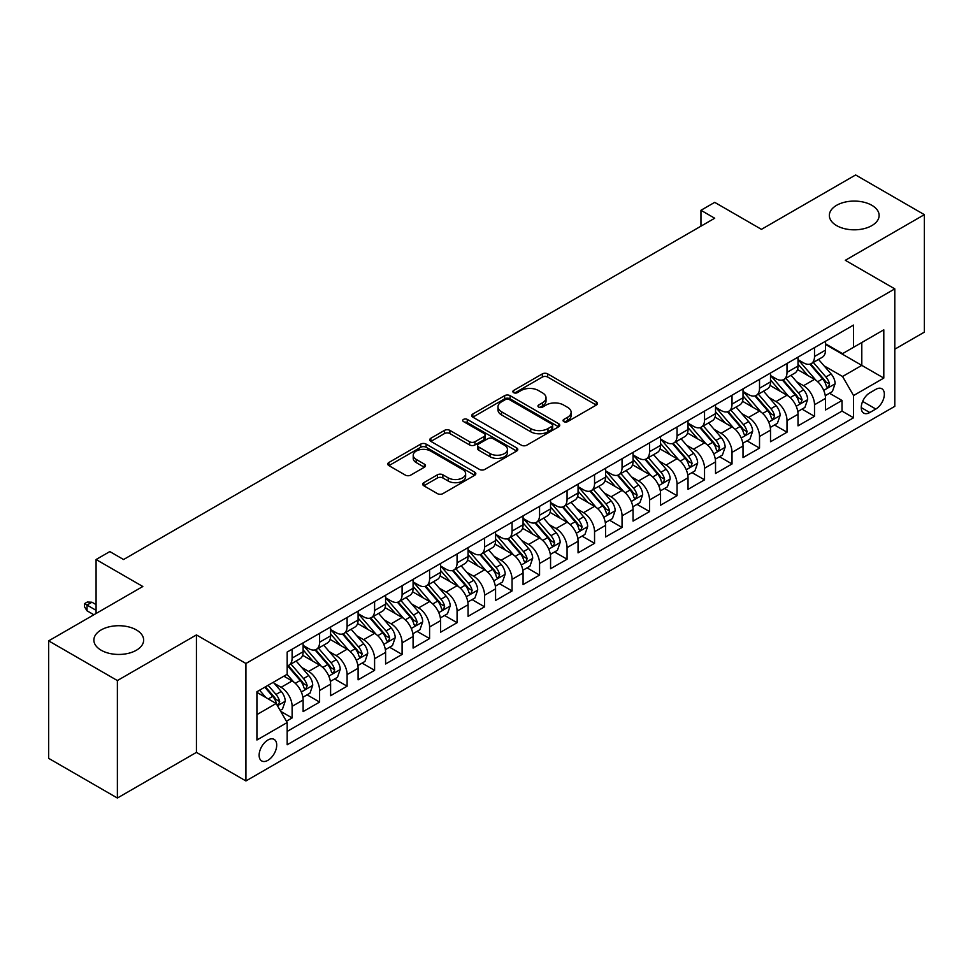 <?xml version="1.0" encoding="UTF-8"?>
<svg xmlns="http://www.w3.org/2000/svg" width="973" height="973" viewBox="0 0 973 973"><rect width="100%" height="100%" fill="white"/><g stroke="black" fill="none" stroke-linecap="round" stroke-linejoin="round"><path stroke-width="1.46" d="M563.841 421.625A2.676 1.545 0 0 0 567.612 421.625L596.291 405.072A3.819 2.201 0 0 0 597.41 403.503A3.819 2.201 0 0 0 596.291 401.946L547.714 373.9A3.819 2.201 0 0 0 542.314 373.9L513.635 390.465A2.676 1.545 0 0 0 512.856 391.547A2.676 1.545 0 0 0 513.635 392.642A2.676 1.545 0 0 0 517.417 392.642L521.127 390.501A12.211 7.054 0 0 1 538.397 390.501L542.447 392.837A12.211 7.054 0 0 1 546.023 397.823A12.211 7.054 0 0 1 542.447 402.81L538.738 404.95A2.676 1.545 0 0 0 537.96 406.045A2.676 1.545 0 0 0 538.738 407.128A2.676 1.545 0 0 0 542.52 407.128L546.23 404.987A12.211 7.054 0 0 1 563.501 404.987L567.551 407.322A12.211 7.054 0 0 1 571.127 412.309A12.211 7.054 0 0 1 567.551 417.295L563.841 419.436A2.676 1.545 0 0 0 563.051 420.531A2.676 1.545 0 0 0 563.841 421.625L563.841 419.436M136.354 629.92A24.884 14.364 0 0 0 109.244 626.807A24.884 14.364 0 0 0 93.87 640.076A24.884 14.364 0 0 0 101.168 650.232A24.884 14.364 0 0 0 128.29 653.357A24.884 14.364 0 0 0 143.651 640.076A24.884 14.364 0 0 0 136.354 629.92M871.832 205.291A24.884 14.364 0 0 0 844.71 202.177A24.884 14.364 0 0 0 829.349 215.459A24.884 14.364 0 0 0 836.646 225.614A24.884 14.364 0 0 0 863.756 228.728A24.884 14.364 0 0 0 879.13 215.459A24.884 14.364 0 0 0 871.832 205.291M267.916 760.327A12.442 7.188 120 0 0 276.052 749.356A12.442 7.188 120 0 0 274.143 739.395A12.442 7.188 120 0 0 267.916 740.003A12.442 7.188 120 0 0 259.791 750.974A12.442 7.188 120 0 0 261.701 760.935A12.442 7.188 120 0 0 267.916 760.327M423.839 482.657A3.819 2.201 0 0 0 422.72 484.213A3.819 2.201 0 0 0 423.839 485.782L437.473 493.652A3.819 2.201 0 0 0 442.861 493.652L474.715 475.262A3.819 2.201 0 0 0 475.833 473.705A3.819 2.201 0 0 0 474.715 472.148L426.138 444.102A3.819 2.201 0 0 0 420.737 444.102L388.884 462.479A3.819 2.201 0 0 0 387.777 464.036A3.819 2.201 0 0 0 388.884 465.605L405.352 475.104A3.819 2.201 0 0 0 410.752 475.104L424.374 467.235A3.819 2.201 0 0 0 425.493 465.678A3.819 2.201 0 0 0 424.374 464.121L416.213 459.402A10.204 5.899 0 0 1 413.221 455.242A10.204 5.899 0 0 1 419.521 449.794A10.204 5.899 0 0 1 430.65 451.071L462.637 469.533A10.204 5.899 0 0 1 465.629 473.705A10.204 5.899 0 0 1 459.317 479.142A10.204 5.899 0 0 1 448.2 477.865L442.861 474.788A3.819 2.201 0 0 0 437.473 474.788L423.839 482.657L423.839 485.782M894.795 349.198L924.35 332.134L924.35 214.656L855.62 174.97L761.445 229.348L714.705 202.36L700.961 210.29L714.705 218.232L123.571 559.524L109.827 551.582L96.084 559.524L96.084 613.489M117.38 680.553L117.38 798.03L196.437 752.384L196.437 634.919L117.38 680.553L48.65 640.866L142.824 586.5L96.084 559.524M196.437 634.919L245.926 663.489L894.795 288.872L894.795 406.337L245.926 780.954L245.926 663.489M924.35 214.656L845.306 260.302L894.795 288.872M521.394 445.184A3.819 2.201 0 0 0 526.794 445.184L558.636 426.806A3.819 2.201 0 0 0 559.755 425.25A3.819 2.201 0 0 0 558.636 423.681L510.059 395.634A3.819 2.201 0 0 0 504.671 395.634L472.817 414.024A3.819 2.201 0 0 0 471.698 415.58A3.819 2.201 0 0 0 472.817 417.137L521.394 445.184M464.583 422.197A2.676 1.545 0 0 1 467.283 422.574L467.283 419.399L516.675 447.921A3.819 2.201 0 0 1 517.794 449.477A3.819 2.201 0 0 1 516.675 451.034L484.834 469.412A3.819 2.201 0 0 1 479.434 469.412L430.857 441.365L430.857 438.251A3.819 2.201 0 0 0 429.738 439.808A3.819 2.201 0 0 0 430.857 441.365M430.857 438.251L444.479 430.382A3.819 2.201 0 0 1 449.879 430.382L469.582 441.754A3.819 2.201 0 0 0 474.982 441.754L484.019 436.536A3.819 2.201 0 0 0 485.138 434.98A3.819 2.201 0 0 0 484.019 433.423L463.513 421.577A2.676 1.545 0 0 1 462.722 420.494A2.676 1.545 0 0 1 464.376 419.071A2.676 1.545 0 0 1 467.283 419.399M117.38 798.03L48.65 758.344L48.65 640.866M286.415 721.236L292.119 717.94L280.698 711.348M274.216 683.314L281.112 687.303A15.556 8.976 60 0 1 292.119 706.349L303.114 700.001L303.114 711.591L319.606 702.068L307.103 694.844M301.703 667.442L308.611 671.431A15.556 8.976 60 0 1 319.606 690.477L330.601 684.128L330.601 695.719L347.106 686.196L334.59 678.972M329.202 651.569L336.111 655.559A15.556 8.976 60 0 1 347.106 674.605L358.1 668.256L358.1 679.847L374.593 670.324L362.09 663.1M356.702 635.697L363.598 639.687A15.556 8.976 60 0 1 374.593 658.733L385.6 652.384L385.6 663.975L402.092 654.44L389.577 647.227M384.189 619.825L391.097 623.815A15.556 8.976 60 0 1 402.092 642.861L413.087 636.512L413.087 648.091L429.592 638.568L417.076 631.343M411.688 603.953L418.585 607.93A15.556 8.976 60 0 1 429.592 626.989L440.587 620.628L440.587 632.219L457.079 622.696L444.576 615.471M439.176 588.081L446.084 592.058A15.556 8.976 60 0 1 457.079 611.105L468.074 604.756L468.074 616.347L484.578 606.824L472.063 599.599M466.675 572.197L473.583 576.186A15.556 8.976 60 0 1 484.578 595.233L495.573 588.884L495.573 600.475L512.066 590.952L499.563 583.727M494.175 556.325L501.071 560.314A15.556 8.976 60 0 1 512.066 579.361L523.073 573.012L523.073 584.603L539.565 575.079L527.05 567.855M521.662 540.453L528.57 544.442A15.556 8.976 60 0 1 539.565 563.489L550.56 557.14L550.56 568.731L567.064 559.207L554.549 551.983M549.161 524.581L556.057 528.57A15.556 8.976 60 0 1 567.064 547.617L578.059 541.268L578.059 552.859L594.552 543.323L582.049 536.111M576.648 508.709L583.557 512.698A15.556 8.976 60 0 1 594.552 531.745L605.547 525.396L605.547 536.974L622.051 527.451L609.536 520.227M604.148 492.837L611.056 496.814A15.556 8.976 60 0 1 622.051 515.872L633.046 509.511L633.046 521.102L649.538 511.579L637.035 504.355M631.647 476.965L638.543 480.942A15.556 8.976 60 0 1 649.538 499.988L660.545 493.639L660.545 505.23L677.038 495.707L664.523 488.482M659.135 461.08L666.043 465.07A15.556 8.976 60 0 1 677.038 484.116L688.033 477.767L688.033 489.358L704.537 479.835L692.022 472.61M686.634 445.208L693.53 449.198A15.556 8.976 60 0 1 704.537 468.244L715.532 461.895L715.532 473.486L732.024 463.963L719.521 456.738M714.121 429.336L721.029 433.326A15.556 8.976 60 0 1 732.024 452.372L743.019 446.023L743.019 457.614L759.524 448.091L747.009 440.866M741.621 413.464L748.517 417.453A15.556 8.976 60 0 1 759.524 436.5L770.519 430.151L770.519 441.742L787.011 432.207L774.508 424.994M769.12 397.592L776.016 401.569A15.556 8.976 60 0 1 787.011 420.628L798.018 414.279L798.018 425.858L814.51 416.335L814.51 404.756A15.556 8.976 -120 0 0 803.516 385.697L796.607 381.72M801.995 409.11L814.51 416.335M303.114 700.001A15.556 8.976 -120 0 0 292.119 680.954L283.861 676.186M330.601 684.128A15.556 8.976 -120 0 0 319.606 665.082L302.603 655.267M358.1 668.256A15.556 8.976 -120 0 0 347.106 649.21L330.102 639.395M385.6 652.384A15.556 8.976 -120 0 0 374.593 633.338L357.59 623.511M413.087 636.512A15.556 8.976 -120 0 0 402.092 617.454L385.089 607.639M440.587 620.628A15.556 8.976 -120 0 0 429.592 601.582L412.588 591.766M468.074 604.756A15.556 8.976 -120 0 0 457.079 585.71L440.076 575.894M495.573 588.884A15.556 8.976 -120 0 0 484.578 569.837L467.575 560.022M523.073 573.012A15.556 8.976 -120 0 0 512.066 553.965L495.062 544.15M550.56 557.14A15.556 8.976 -120 0 0 539.565 538.093L522.562 528.278M578.059 541.268A15.556 8.976 -120 0 0 567.064 522.221L550.061 512.394M605.547 525.396A15.556 8.976 -120 0 0 594.552 506.337L577.548 496.522M633.046 509.511A15.556 8.976 -120 0 0 622.051 490.465L605.048 480.65M660.545 493.639A15.556 8.976 -120 0 0 649.538 474.593L632.535 464.778M688.033 477.767A15.556 8.976 -120 0 0 677.038 458.721L660.035 448.906M715.532 461.895A15.556 8.976 -120 0 0 704.537 442.849L687.534 433.034M743.019 446.023A15.556 8.976 -120 0 0 732.024 426.977L715.021 417.162M770.519 430.151A15.556 8.976 -120 0 0 759.524 411.105L742.521 401.277M798.018 414.279A15.556 8.976 -120 0 0 787.011 395.22L770.008 385.405M875.822 389.358L869.777 392.849A12.053 6.957 120 0 0 861.896 403.467A12.053 6.957 120 0 0 863.744 413.124A12.053 6.957 120 0 0 869.777 412.528L875.822 409.037A12.053 6.957 120 0 0 883.691 398.419A12.053 6.957 120 0 0 881.854 388.75A12.053 6.957 120 0 0 875.822 389.358M256.921 714.608L276.162 703.491L287.169 722.55L287.169 744.771L853.552 417.77L853.552 395.549L842.557 376.49L824.107 365.848M287.169 722.55L256.921 740.003L256.921 691.742L287.169 674.289L287.169 652.068L853.552 325.067L853.552 347.288L883.8 329.823L883.8 378.083L853.552 395.549M303.114 645.391L308.611 648.577A15.556 8.976 60 0 0 316.383 649.344L327.39 642.995A15.556 8.976 -120 0 0 330.601 635.868L330.601 626.977M330.601 629.519L336.111 632.693A15.556 8.976 60 0 0 343.883 633.472L354.877 627.123A15.556 8.976 -120 0 0 358.1 619.996L358.1 611.105M358.1 613.647L363.598 616.821A15.556 8.976 60 0 0 371.382 617.6L382.377 611.239A15.556 8.976 -120 0 0 385.6 604.124L385.6 595.233M385.6 597.775L391.097 600.949A15.556 8.976 60 0 0 398.869 601.715L409.864 595.367A15.556 8.976 -120 0 0 413.087 588.251L413.087 579.361M413.087 581.903L418.585 585.077A15.556 8.976 60 0 0 426.369 585.843L437.364 579.494A15.556 8.976 -120 0 0 440.587 572.379L440.587 563.489M440.587 566.031L446.084 569.205A15.556 8.976 60 0 0 453.856 569.971L464.863 563.622A15.556 8.976 -120 0 0 468.074 556.507L468.074 547.617M468.074 550.159L473.583 553.333A15.556 8.976 60 0 0 481.355 554.099L492.35 547.75A15.556 8.976 -120 0 0 495.573 540.635L495.573 531.745M495.573 534.274L501.071 537.449A15.556 8.976 60 0 0 508.855 538.227L519.85 531.878A15.556 8.976 -120 0 0 523.073 524.751L523.073 515.86M523.073 518.402L528.57 521.577A15.556 8.976 60 0 0 536.342 522.355L547.337 516.006A15.556 8.976 -120 0 0 550.56 508.879L550.56 499.988M550.56 502.53L556.057 505.705A15.556 8.976 60 0 0 563.841 506.483L574.836 500.122A15.556 8.976 -120 0 0 578.059 493.007L578.059 484.116M578.059 486.658L583.557 489.833A15.556 8.976 60 0 0 591.329 490.599L602.336 484.25A15.556 8.976 -120 0 0 605.547 477.135L605.547 468.244M605.547 470.786L611.056 473.96A15.556 8.976 60 0 0 618.828 474.727L629.823 468.378A15.556 8.976 -120 0 0 633.046 461.263L633.046 452.372M633.046 454.914L638.543 458.088A15.556 8.976 60 0 0 646.315 458.855L657.322 452.506A15.556 8.976 -120 0 0 660.545 445.391L660.545 436.5M660.545 439.042L666.043 442.216A15.556 8.976 60 0 0 673.815 442.983L684.81 436.634A15.556 8.976 -120 0 0 688.033 429.519L688.033 420.628M688.033 423.158L693.53 426.332A15.556 8.976 60 0 0 701.314 427.111L712.309 420.762A15.556 8.976 -120 0 0 715.532 413.634L715.532 404.744M715.532 407.286L721.029 410.46A15.556 8.976 60 0 0 728.801 411.238L739.808 404.89A15.556 8.976 -120 0 0 743.019 397.762L743.019 388.872M743.019 391.414L748.517 394.588A15.556 8.976 60 0 0 756.301 395.366L767.296 389.005A15.556 8.976 -120 0 0 770.519 381.89L770.519 373M770.519 375.542L776.016 378.716A15.556 8.976 60 0 0 783.788 379.482L794.795 373.133A15.556 8.976 -120 0 0 798.018 366.018L798.018 357.127M287.169 731.428L842.01 411.105L842.01 400.462L825.505 409.986L825.505 398.395A15.556 8.976 -120 0 0 814.51 379.348L797.507 369.533M798.018 359.669L803.516 362.844A15.556 8.976 -120 0 0 811.287 363.61A15.556 8.976 -120 0 0 814.51 356.495L814.51 347.604M811.287 363.61L822.282 357.261A15.556 8.976 -120 0 0 825.505 350.146L825.505 341.255M292.119 649.21L292.119 658.101A15.556 8.976 60 0 1 288.896 665.216A15.556 8.976 60 0 1 287.169 665.848M288.896 665.216L299.891 658.867A15.556 8.976 -120 0 0 303.114 651.752L303.114 642.861M319.606 633.338L319.606 642.216A15.556 8.976 60 0 1 316.383 649.344M347.106 617.454L347.106 626.344A15.556 8.976 60 0 1 343.883 633.472M374.593 601.582L374.593 610.472A15.556 8.976 60 0 1 371.382 617.6M402.092 585.71L402.092 594.6A15.556 8.976 60 0 1 398.869 601.715M429.592 569.837L429.592 578.728A15.556 8.976 60 0 1 426.369 585.843M457.079 553.965L457.079 562.856A15.556 8.976 60 0 1 453.856 569.971M484.578 538.093L484.578 546.984A15.556 8.976 60 0 1 481.355 554.099M512.066 522.221L512.066 531.1A15.556 8.976 60 0 1 508.855 538.227M539.565 506.337L539.565 515.228A15.556 8.976 60 0 1 536.342 522.355M567.064 490.465L567.064 499.356A15.556 8.976 60 0 1 563.841 506.483M594.552 474.593L594.552 483.484A15.556 8.976 60 0 1 591.329 490.599M622.051 458.721L622.051 467.612A15.556 8.976 60 0 1 618.828 474.727M649.538 442.849L649.538 451.74A15.556 8.976 60 0 1 646.315 458.855M677.038 426.977L677.038 435.868A15.556 8.976 60 0 1 673.815 442.983M704.537 411.105L704.537 419.983A15.556 8.976 60 0 1 701.314 427.111M732.024 395.22L732.024 404.111A15.556 8.976 60 0 1 728.801 411.238M759.524 379.348L759.524 388.239A15.556 8.976 60 0 1 756.301 395.366M787.011 363.476L787.011 372.367A15.556 8.976 60 0 1 783.788 379.482M787.011 420.628L787.011 432.207M759.524 436.5L759.524 448.091M732.024 452.372L732.024 463.963M704.537 468.244L704.537 479.835M677.038 484.116L677.038 495.707M649.538 499.988L649.538 511.579M622.051 515.872L622.051 527.451M594.552 531.745L594.552 543.323M567.064 547.617L567.064 559.207M539.565 563.489L539.565 575.079M512.066 579.361L512.066 590.952M484.578 595.233L484.578 606.824M457.079 611.105L457.079 622.696M429.592 626.989L429.592 638.568M402.092 642.861L402.092 654.44M374.593 658.733L374.593 670.324M347.106 674.605L347.106 686.196M319.606 690.477L319.606 702.068M292.119 706.349L292.119 717.94M276.162 703.491L256.921 692.387M842.557 376.49L861.798 365.386L861.798 342.52L883.8 329.823M825.505 344.43L883.8 378.083M825.505 343.797L842.557 353.637L853.552 347.288M196.437 752.384L245.926 780.954M700.961 210.29L700.961 226.174M829.495 393.238L842.01 400.462M842.01 411.105L853.552 417.77M564.899 422.002L567.551 420.47A12.211 7.054 0 0 0 571.127 415.483L571.127 412.309M546.023 397.823L546.023 400.998A12.211 7.054 0 0 1 542.447 405.984L539.808 407.505M596.291 401.946L596.291 405.072L547.714 377.074A3.819 2.201 0 0 0 542.314 377.074L514.705 393.019M558.587 426.831L510.059 398.821A3.819 2.201 0 0 0 504.671 398.821L472.866 417.174M551.898 426.332A2.676 1.545 0 0 0 552.676 425.25A2.676 1.545 0 0 0 551.898 424.155L509.256 399.538A2.676 1.545 0 0 0 505.474 399.538L501.557 401.8A12.211 7.054 0 0 0 497.981 406.775A12.211 7.054 0 0 0 501.557 411.761L530.711 428.594A12.211 7.054 0 0 0 547.981 428.594L551.898 426.332L551.898 429.507A2.676 1.545 0 0 0 552.676 428.424L552.676 425.25M497.981 406.775L497.981 409.949A12.211 7.054 0 0 0 501.557 414.936L501.557 411.761M551.898 429.507L547.981 431.769A12.211 7.054 0 0 1 530.711 431.769L501.557 414.936M430.905 441.401L444.479 433.557L444.479 430.382M485.138 434.98L485.138 438.154A3.819 2.201 0 0 1 484.019 439.711L474.982 444.941A3.819 2.201 0 0 1 469.582 444.941L449.879 433.557A3.819 2.201 0 0 0 444.479 433.557M467.283 422.574L516.627 451.058M490.027 453.564A10.204 5.899 0 0 0 501.156 454.841A10.204 5.899 0 0 0 507.456 449.392A10.204 5.899 0 0 0 504.464 445.233L493.202 438.726A3.819 2.201 0 0 0 487.801 438.726L478.752 443.943A3.819 2.201 0 0 0 477.646 445.5A3.819 2.201 0 0 0 478.752 447.057L490.027 453.564L490.027 456.738A10.204 5.899 0 0 0 501.156 458.015A10.204 5.899 0 0 0 507.456 452.567L507.456 449.392M477.646 445.5L477.646 448.675A3.819 2.201 0 0 0 478.752 450.231L478.752 447.057M490.027 456.738L478.752 450.231M465.629 473.705L465.629 476.879A10.204 5.899 0 0 1 459.317 482.316A10.204 5.899 0 0 1 448.2 481.039L442.861 477.962A3.819 2.201 0 0 0 437.473 477.962L423.887 485.807M413.221 455.242L413.221 458.417A10.204 5.899 0 0 0 416.213 462.576L416.213 459.402M424.325 467.259L416.213 462.576M474.654 475.286L426.138 447.276A3.819 2.201 0 0 0 420.737 447.276L388.945 465.629M825.274 395.683L832.377 391.572L835.126 383.642A10.302 5.947 -120 0 0 831.112 373.96L818.548 359.414M816.043 380.358L801.144 363.111A29.749 17.173 -120 0 0 798.018 359.84M807.87 375.517L799.538 365.872A24.69 14.254 -120 0 0 798.018 364.206M809.889 364.17L822.599 378.886A10.302 5.947 60 0 1 826.272 385.977L827.014 387.205L828.412 387.011L829.568 384.08A10.302 5.947 -120 0 0 825.895 376.977L813.331 362.43M810.631 363.926L824.289 379.738A5.254 3.028 60 0 1 825.615 381.793L829.568 384.08M797.787 411.555L804.89 407.444L807.639 399.514A10.302 5.947 -120 0 0 803.625 389.832L791.061 375.286M788.544 396.23L773.644 378.984A29.749 17.173 -120 0 0 770.519 375.712M780.37 391.389L772.039 381.744A24.69 14.254 -120 0 0 770.519 380.078M782.389 380.042L795.099 394.758A10.302 5.947 60 0 1 798.772 401.861L799.526 403.077L800.913 402.883L802.068 399.952A10.302 5.947 -120 0 0 798.395 392.849L785.831 378.302M783.143 379.811L796.79 395.61A5.254 3.028 60 0 1 798.115 397.665L802.068 399.952M770.288 427.427L777.391 423.328L780.139 415.386A10.302 5.947 -120 0 0 776.126 405.705L763.562 391.17M761.044 412.102L746.145 394.856A29.749 17.173 -120 0 0 743.019 391.584M752.883 407.261L744.54 397.616A24.69 14.254 -120 0 0 743.019 395.962M754.902 395.926L767.6 410.63A10.302 5.947 60 0 1 771.273 417.733L772.027 418.949L773.426 418.755L774.581 415.824A10.302 5.947 -120 0 0 770.908 408.721L758.344 394.187M755.644 395.683L769.302 411.482A5.254 3.028 60 0 1 770.616 413.537L774.581 415.824M742.788 443.299L749.903 439.2L752.64 431.258A10.302 5.947 -120 0 0 748.638 421.589L736.075 407.042M733.557 427.974L718.658 410.728A29.749 17.173 -120 0 0 715.532 407.456M725.384 423.133L717.052 413.489A24.69 14.254 -120 0 0 715.532 411.834M727.403 411.798L740.112 426.502A10.302 5.947 60 0 1 743.786 433.605L744.527 434.822L745.926 434.627L747.082 431.696A10.302 5.947 -120 0 0 743.408 424.605L730.845 410.059M728.157 411.555L741.803 427.366A5.254 3.028 60 0 1 743.129 429.409L747.082 431.696M715.301 459.171L722.404 455.072L725.153 447.13A10.302 5.947 -120 0 0 721.139 437.461L708.575 422.914M706.057 443.858L691.158 426.6A29.749 17.173 -120 0 0 688.033 423.328M697.884 439.018L689.553 429.361A24.69 14.254 -120 0 0 688.033 427.706M699.903 427.67L712.613 442.374A10.302 5.947 60 0 1 716.286 449.477L717.04 450.694L718.427 450.499L719.594 447.568A10.302 5.947 -120 0 0 715.909 440.477L703.357 425.931M700.657 427.427L714.304 443.238A5.254 3.028 60 0 1 715.629 445.293L719.594 447.568M687.802 475.043L694.904 470.944L697.653 463.002A10.302 5.947 -120 0 0 693.64 453.333L681.088 438.787M678.57 459.73L663.671 442.472A29.749 17.173 -120 0 0 660.545 439.212M670.397 454.89L662.066 445.233A24.69 14.254 -120 0 0 660.545 443.579M672.416 443.542L685.126 458.247A10.302 5.947 60 0 1 688.799 465.349L689.541 466.578L690.939 466.371L692.095 463.44A10.302 5.947 -120 0 0 688.422 456.349L675.858 441.803M673.158 443.299L686.816 459.11A5.254 3.028 60 0 1 688.142 461.166L692.095 463.44M660.314 490.915L667.417 486.816L670.166 478.874A10.302 5.947 -120 0 0 666.152 469.205L653.588 454.659M651.071 475.602L636.172 458.356A29.749 17.173 -120 0 0 633.046 455.084M642.898 470.762L634.566 461.117A24.69 14.254 -120 0 0 633.046 459.451M644.917 459.414L657.626 474.131A10.302 5.947 60 0 1 661.299 481.221L662.054 482.45L663.44 482.255L664.595 479.324A10.302 5.947 -120 0 0 660.922 472.221L648.359 457.675M645.671 459.171L659.317 474.982A5.254 3.028 60 0 1 660.643 477.038L664.595 479.324M632.815 506.799L639.918 502.688L642.667 494.758A10.302 5.947 -120 0 0 638.653 485.077L626.089 470.531M623.571 491.474L608.672 474.228A29.749 17.173 -120 0 0 605.547 470.956M615.41 486.634L607.067 476.989A24.69 14.254 -120 0 0 605.547 475.323M617.429 475.286L630.127 490.003A10.302 5.947 60 0 1 633.8 497.094L634.554 498.322L635.953 498.127L637.108 495.196A10.302 5.947 -120 0 0 633.435 488.093L620.871 473.547M618.171 475.043L631.83 490.854A5.254 3.028 60 0 1 633.143 492.91L637.108 495.196M605.315 522.671L612.431 518.56L615.167 510.63A10.302 5.947 -120 0 0 611.166 500.949L598.602 486.403M596.084 507.347L581.185 490.1A29.749 17.173 -120 0 0 578.059 486.828M587.911 502.506L579.58 492.861A24.69 14.254 -120 0 0 578.059 491.207M589.93 491.158L602.64 505.875A10.302 5.947 60 0 1 606.313 512.978L607.055 514.194L608.453 513.999L609.609 511.068A10.302 5.947 -120 0 0 605.936 503.965L593.372 489.419M590.684 490.927L604.33 506.726A5.254 3.028 60 0 1 605.656 508.782L609.609 511.068M577.828 538.543L584.931 534.445L587.68 526.502A10.302 5.947 -120 0 0 583.666 516.821L571.102 502.287M568.585 523.219L553.686 505.972A29.749 17.173 -120 0 0 550.56 502.7M560.412 518.378L552.08 508.733A24.69 14.254 -120 0 0 550.56 507.079M562.43 507.042L575.14 521.747A10.302 5.947 60 0 1 578.813 528.85L579.567 530.066L580.954 529.871L582.122 526.94A10.302 5.947 -120 0 0 578.436 519.837L565.885 505.303M563.185 506.799L576.831 522.598A5.254 3.028 60 0 1 578.157 524.654L582.122 526.94M550.329 554.415L557.432 550.317L560.18 542.375A10.302 5.947 -120 0 0 556.167 532.705L543.615 518.159M541.097 539.091L526.198 521.844A29.749 17.173 -120 0 0 523.073 518.573M532.924 534.25L524.593 524.605A24.69 14.254 -120 0 0 523.073 522.951M534.943 522.915L547.653 537.619A10.302 5.947 60 0 1 551.326 544.722L552.068 545.938L553.467 545.744L554.622 542.812A10.302 5.947 -120 0 0 550.949 535.722L538.385 521.175M535.685 522.671L549.344 538.483A5.254 3.028 60 0 1 550.669 540.526L554.622 542.812M522.842 570.287L529.944 566.189L532.693 558.247A10.302 5.947 -120 0 0 528.68 548.577L516.116 534.031M513.598 554.975L498.699 537.716A29.749 17.173 -120 0 0 495.573 534.445M505.425 550.134L497.094 540.477A24.69 14.254 -120 0 0 495.573 538.823M507.444 538.787L520.154 553.491A10.302 5.947 60 0 1 523.827 560.594L524.581 561.81L525.967 561.616L527.123 558.684A10.302 5.947 -120 0 0 523.45 551.594L510.886 537.047M508.198 538.543L521.844 554.355A5.254 3.028 60 0 1 523.17 556.41L527.123 558.684M495.342 586.16L502.445 582.061L505.194 574.119A10.302 5.947 -120 0 0 501.18 564.449L488.616 549.903M486.099 570.847L471.2 553.588A29.749 17.173 -120 0 0 468.074 550.329M477.938 566.006L469.594 556.349A24.69 14.254 -120 0 0 468.074 554.695M479.957 554.659L492.654 569.363A10.302 5.947 60 0 1 496.327 576.466L497.081 577.694L498.48 577.488L499.636 574.557A10.302 5.947 -120 0 0 495.962 567.466L483.399 552.919M480.698 554.415L494.357 570.227A5.254 3.028 60 0 1 495.671 572.282L499.636 574.557M467.843 602.032L474.958 597.933L477.707 589.991A10.302 5.947 -120 0 0 473.693 580.322L461.129 565.775M458.611 586.719L443.712 569.473A29.749 17.173 -120 0 0 440.587 566.201M450.438 581.878L442.107 572.233A24.69 14.254 -120 0 0 440.587 570.567M452.457 570.531L465.167 585.247A10.302 5.947 60 0 1 468.84 592.338L469.594 593.566L470.981 593.372L472.136 590.441A10.302 5.947 -120 0 0 468.463 583.338L455.899 568.791M453.211 570.287L466.858 586.099A5.254 3.028 60 0 1 468.183 588.154L472.136 590.441M440.355 617.916L447.458 613.805L450.207 605.875A10.302 5.947 -120 0 0 446.193 596.194L433.63 581.647M431.112 602.591L416.213 585.345A29.749 17.173 -120 0 0 413.087 582.073M422.939 597.75L414.607 588.106A24.69 14.254 -120 0 0 413.087 586.439M424.97 586.403L437.668 601.119A10.302 5.947 60 0 1 441.341 608.21L442.095 609.439L443.481 609.244L444.649 606.313A10.302 5.947 -120 0 0 440.964 599.21L428.412 584.664M425.712 586.16L439.37 601.971A5.254 3.028 60 0 1 440.684 604.026L444.649 606.313M412.856 633.788L419.959 629.677L422.708 621.747A10.302 5.947 -120 0 0 418.694 612.066L406.142 597.519M403.625 618.463L388.726 601.217A29.749 17.173 -120 0 0 385.6 597.945M395.452 613.622L387.12 603.978A24.69 14.254 -120 0 0 385.6 602.323M397.471 602.275L410.18 616.991A10.302 5.947 60 0 1 413.853 624.094L414.595 625.311L415.994 625.116L417.149 622.185A10.302 5.947 -120 0 0 413.476 615.082L400.912 600.536M398.212 602.044L411.871 617.843A5.254 3.028 60 0 1 413.197 619.898L417.149 622.185M385.369 649.66L392.472 645.561L395.22 637.619A10.302 5.947 -120 0 0 391.207 627.938L378.643 613.404M376.125 634.335L361.226 617.089A29.749 17.173 -120 0 0 358.1 613.817M367.952 629.495L359.621 619.85A24.69 14.254 -120 0 0 358.1 618.196M369.971 618.159L382.681 632.864A10.302 5.947 60 0 1 386.354 639.966L387.108 641.183L388.495 640.988L389.65 638.057A10.302 5.947 -120 0 0 385.977 630.954L373.413 616.42M370.725 617.916L384.371 633.715A5.254 3.028 60 0 1 385.697 635.77L389.65 638.057M357.869 665.532L364.972 661.433L367.721 653.491A10.302 5.947 -120 0 0 363.707 643.822L351.144 629.276M348.626 650.207L333.727 632.961A29.749 17.173 -120 0 0 330.601 629.689M340.465 645.367L332.121 635.722A24.69 14.254 -120 0 0 330.601 634.068M342.484 634.031L355.181 648.736A10.302 5.947 60 0 1 358.855 655.838L359.609 657.055L361.007 656.86L362.163 653.929A10.302 5.947 -120 0 0 358.49 646.838L345.926 632.292M343.226 633.788L356.884 649.599A5.254 3.028 60 0 1 358.198 651.642L362.163 653.929M330.37 681.404L337.485 677.305L340.234 669.363A10.302 5.947 -120 0 0 336.22 659.694L323.656 645.148M321.139 666.091L306.24 648.833A29.749 17.173 -120 0 0 303.114 645.561M312.965 661.251L304.634 651.594A24.69 14.254 -120 0 0 303.114 649.94M314.984 649.903L327.694 664.608A10.302 5.947 60 0 1 331.367 671.711L332.121 672.927L333.508 672.732L334.663 669.801A10.302 5.947 -120 0 0 330.99 662.71L318.426 648.164M315.739 649.66L329.385 665.471A5.254 3.028 60 0 1 330.711 667.527L334.663 669.801M302.883 697.276L309.986 693.177L312.734 685.235A10.302 5.947 -120 0 0 308.721 675.566L296.157 661.02M293.639 681.964L287.059 674.35M285.466 677.123L284.408 675.882M287.497 665.775L300.195 680.48A10.302 5.947 60 0 1 303.868 687.583L304.622 688.811L306.009 688.604L307.176 685.673A10.302 5.947 -120 0 0 303.503 678.582L290.939 664.036M288.239 665.532L301.898 681.343A5.254 3.028 60 0 1 303.211 683.399L307.176 685.673M280.151 710.399L282.486 709.049L285.235 701.119A10.302 5.947 -120 0 0 281.221 691.438L273.316 682.28M265.933 697.592L259.572 690.222M257.979 692.995L256.921 691.767M264.79 687.206L272.708 696.364A10.302 5.947 60 0 1 276.381 703.455L277.123 704.683L278.521 704.488L279.677 701.557A10.302 5.947 -120 0 0 276.004 694.454L268.098 685.296M265.434 686.829L274.398 697.215A5.254 3.028 60 0 1 275.724 699.271L279.677 701.557M87.011 610.789L84.529 606.824L84.529 603.649L87.278 602.056L91.948 602.226L87.011 605.072L87.011 610.789L93.882 614.766M84.529 603.649L96.084 610.314M91.948 602.226L96.084 604.598M281.112 687.303L292.119 680.954M308.611 671.431L319.606 665.082M336.111 655.559L347.106 649.21M363.598 639.687L374.593 633.338M391.097 623.815L402.092 617.454M418.585 607.93L429.592 601.582M446.084 592.058L457.079 585.71M473.583 576.186L484.578 569.837M501.071 560.314L512.066 553.965M528.57 544.442L539.565 538.093M556.057 528.57L567.064 522.221M583.557 512.698L594.552 506.337M611.056 496.814L622.051 490.465M638.543 480.942L649.538 474.593M666.043 465.07L677.038 458.721M693.53 449.198L704.537 442.849M721.029 433.326L732.024 426.977M748.517 417.453L759.524 411.105M776.016 401.569L787.011 395.22M803.516 385.697L814.51 379.348M814.51 356.495L825.505 350.146M292.119 658.101L303.114 651.752M319.606 642.216L330.601 635.868M347.106 626.344L358.1 619.996M374.593 610.472L385.6 604.124M402.092 594.6L413.087 588.251M429.592 578.728L440.587 572.379M457.079 562.856L468.074 556.507M484.578 546.984L495.573 540.635M512.066 531.1L523.073 524.751M539.565 515.228L550.56 508.879M567.064 499.356L578.059 493.007M594.552 483.484L605.547 477.135M622.051 467.612L633.046 461.263M649.538 451.74L660.545 445.391M677.038 435.868L688.033 429.519M704.537 419.983L715.532 413.634M732.024 404.111L743.019 397.762M759.524 388.239L770.519 381.89M787.011 372.367L798.018 366.018M814.51 404.756L825.505 398.395M862.637 401.423L875.822 409.037M861.251 407.602L869.777 412.528M567.551 420.47L567.551 417.295M538.738 407.128L538.738 404.95M542.447 405.984L542.447 402.81M513.635 392.642L513.635 390.465M542.314 377.074L542.314 373.9M547.714 377.074L547.714 373.9M472.817 417.137L472.817 414.024M504.671 398.821L504.671 395.634M510.059 398.821L510.059 395.634M558.636 426.806L558.636 423.681M530.711 431.769L530.711 428.594M547.981 431.769L547.981 428.594M449.879 433.557L449.879 430.382M469.582 444.941L469.582 441.754M474.982 444.941L474.982 441.754M484.019 439.711L484.019 436.536M516.675 451.034L516.675 447.921M437.473 477.962L437.473 474.788M442.861 477.962L442.861 474.788M448.2 481.039L448.2 477.865M424.374 467.235L424.374 464.121M388.884 465.605L388.884 462.479M420.737 447.276L420.737 444.102M426.138 447.276L426.138 444.102M474.715 475.262L474.715 472.148M823.705 390.392L835.065 383.836M801.144 363.111L802.555 362.297M825.895 376.977L831.112 373.96M817.685 381.72L822.599 378.886M796.206 406.264L807.566 399.708M773.644 378.984L775.055 378.169M798.395 392.849L803.625 389.832M790.185 397.592L795.099 394.758M768.719 422.136L780.078 415.58M746.145 394.856L747.568 394.041M770.908 408.721L776.126 405.705M762.686 413.464L767.6 410.63M741.219 438.02L752.579 431.453M718.658 410.728L720.069 409.913M743.408 424.605L748.638 421.589M735.199 429.336L740.112 426.502M713.732 453.892L725.08 447.337M691.158 426.6L692.581 425.785M715.909 440.477L721.139 437.461M707.699 445.22L712.613 442.374M686.233 469.764L697.592 463.209M663.671 442.472L665.082 441.657M688.422 456.349L693.64 453.333M680.212 461.093L685.126 458.247M658.733 485.636L670.093 479.081M636.172 458.356L637.583 457.529M660.922 472.221L666.152 469.205M652.713 476.965L657.626 474.131M631.246 501.509L642.606 494.953M608.672 474.228L610.095 473.413M633.435 488.093L638.653 485.077M625.213 492.837L630.127 490.003M603.746 517.381L615.106 510.825M581.185 490.1L582.596 489.285M605.936 503.965L611.166 500.949M597.726 508.709L602.64 505.875M576.259 533.253L587.607 526.697M553.686 505.972L555.109 505.157M578.436 519.837L583.666 516.821M570.227 524.581L575.14 521.747M548.76 549.137L560.12 542.569M526.198 521.844L527.609 521.029M550.949 535.722L556.167 532.705M542.739 540.453L547.653 537.619M521.26 565.009L532.62 558.453M498.699 537.716L500.11 536.901M523.45 551.594L528.68 548.577M515.24 556.337L520.154 553.491M493.773 580.881L505.133 574.325M471.2 553.588L472.623 552.773M495.962 567.466L501.18 564.449M487.741 572.209L492.654 569.363M466.274 596.753L477.634 590.197M443.712 569.473L445.123 568.646M468.463 583.338L473.693 580.322M460.253 588.081L465.167 585.247M438.787 612.625L450.134 606.07M416.213 585.345L417.636 584.53M440.964 599.21L446.193 596.194M432.754 603.953L437.668 601.119M411.287 628.497L422.647 621.942M388.726 601.217L390.137 600.402M413.476 615.082L418.694 612.066M405.267 619.825L410.18 616.991M383.788 644.369L395.147 637.814M361.226 617.089L362.649 616.274M385.977 630.954L391.207 627.938M377.767 635.697L382.681 632.864M356.3 660.253L367.66 653.686M333.727 632.961L335.15 632.146M358.49 646.838L363.707 643.822M350.268 651.569L355.181 648.736M328.801 676.126L340.161 669.57M306.24 648.833L307.65 648.018M330.99 662.71L336.22 659.694M322.781 667.454L327.694 664.608M301.314 691.998L312.661 685.442M303.503 678.582L308.721 675.566M295.281 683.326L300.195 680.48M277.475 705.753L285.174 701.314M276.004 694.454L281.221 691.438M268.256 698.93L272.708 696.364"/></g></svg>
